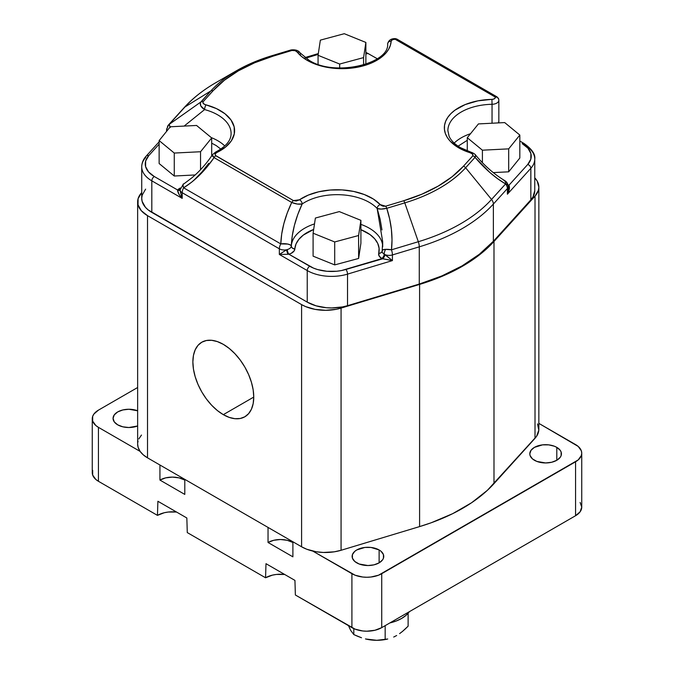 <?xml version="1.0" encoding="UTF-8"?>
<svg xmlns="http://www.w3.org/2000/svg" width="674" height="674" viewBox="0 0 674 674"><rect width="100%" height="100%" fill="white"/><g stroke="black" fill="none" stroke-linecap="round" stroke-linejoin="round"><path stroke-width="1.01" d="M223.313 414.653A43.052 24.854 60 0 1 195.19 376.715A43.052 24.854 60 0 1 201.787 342.215A43.052 24.854 60 0 1 223.313 344.347L217.373 341.6L211.661 340.303L206.396 340.513L201.787 342.215L197.996 345.358L195.19 349.814L193.455 355.409L192.874 361.93L193.455 369.125L195.19 376.715L197.996 384.416L201.787 391.931L206.396 398.966L211.661 405.251L217.373 410.55L223.313 414.653L229.253 417.408L234.956 418.706L240.222 418.495L244.839 416.785L248.622 413.642L251.436 409.194L253.171 403.6L253.753 397.079L223.313 414.653L253.753 397.079L253.171 389.884L251.436 382.284L248.622 374.584L244.839 367.077L240.222 360.042L234.956 353.749L229.253 348.458L223.313 344.347A43.052 24.854 60 0 1 251.436 382.284A43.052 24.854 60 0 1 244.839 416.785A43.052 24.854 60 0 1 223.313 414.653M357.633 636.29L353.808 634.579L353.808 628.606L353.808 634.579L350.682 630.392L348.492 625.666L350.682 630.392L353.808 634.579L361.517 637.756L357.633 636.29M365.46 638.918L365.78 639.003A27.895 16.109 0 0 0 387.744 639.003L376.758 640.3L365.746 638.994M373.514 640.165L369.47 639.736L373.514 640.165M381.349 639.963L377.474 640.224L385.166 639.432L385.166 625.657L385.166 639.432L381.349 639.963M393.709 637.04L396.666 635.523L393.709 637.04M399.589 633.636L402.479 631.42L399.589 633.636M405.335 628.901L402.479 631.42L408.115 626.18L408.115 613.273L408.115 626.18L405.335 628.901M389.875 622.928A35.141 20.287 0 0 0 409.362 611.68L405.984 615.379L401.611 618.454L396.287 620.981L389.875 622.928M92.667 470.317L92.667 475.06L95.818 479.45L98.438 481.295L157.455 515.374L164.296 512.729L168.256 512.038L176.554 512.046A21.088 12.174 0 0 0 157.455 515.374L157.893 501.271L186.841 517.986L187.279 532.586L186.841 517.986L157.893 501.271L157.455 515.374L98.438 481.295L98.438 427.35L95.818 425.505L92.667 421.115L92.667 416.363L93.871 414.08L98.438 410.137L137.639 387.508L98.438 410.137A21.088 12.174 180 0 0 92.262 418.739L92.262 472.685A21.088 12.174 0 0 0 98.438 481.295L98.438 427.35A21.088 12.174 180 0 1 92.262 418.739M294.942 580.398L295.372 594.999L294.942 580.398L265.994 563.683L265.556 577.778L265.994 563.683L294.942 580.398M137.665 410.795L128.877 409.253L122.828 409.952L117.697 411.924L114.268 414.889L113.063 418.386L114.268 421.882L117.697 424.839A15.814 9.133 180 0 1 113.063 418.386A15.814 9.133 180 0 1 121.413 410.34A15.814 9.133 180 0 1 137.639 410.778M356.757 562.857A15.814 9.133 180 0 1 352.123 556.404A15.814 9.133 180 0 1 361.887 547.97A15.814 9.133 180 0 1 379.125 549.95L379.125 562.857L382.546 559.9L383.447 558.182L383.447 554.618L381.088 551.332L379.125 549.95L371.02 547.448L364.853 547.448L356.757 549.95L354.785 551.332L352.426 554.618L352.426 558.182L354.785 561.476L359.149 563.995L367.937 565.537L373.994 564.837L379.125 562.857L379.125 549.95A15.814 9.133 180 0 1 383.75 556.404A15.814 9.133 180 0 1 373.994 564.837A15.814 9.133 180 0 1 356.757 562.857M534.431 460.275A15.814 9.133 180 0 1 529.806 453.821A15.814 9.133 180 0 1 539.562 445.388A15.814 9.133 180 0 1 556.8 447.368L556.8 460.275L560.229 457.317L561.13 455.599L561.13 452.043L560.229 450.325L556.8 447.368L554.399 446.23L548.703 444.865L542.528 444.865L534.431 447.368L531.002 450.325L529.806 453.821L530.109 455.599L532.468 458.893L536.833 461.412L545.62 462.954L551.669 462.254L556.8 460.275L556.8 447.368A15.814 9.133 180 0 1 561.434 453.821A15.814 9.133 180 0 1 551.669 462.254A15.814 9.133 180 0 1 534.431 460.275M183.48 183.859A7.026 2.241 58.4 0 0 183.64 187.81L280.797 243.904A7.026 4.061 120 0 0 279.348 248.807A7.026 4.061 0 0 0 286.551 249.784L287.343 249.54A3.513 1.238 -105.4 0 0 288.86 254.216A3.513 1.238 74.6 0 1 287.343 249.54A7.026 4.061 0 0 0 291.337 246.044L291.345 245.917A45.689 26.379 180 0 1 314.505 223.903A45.689 26.379 0 0 0 291.345 245.917L292.246 235.9L294.403 225.377L297.739 214.627L302.171 203.969A45.689 26.379 180 0 1 377.154 208.46C379.378 209.336 382.588 209.285 386.766 208.308A3.513 1.331 -106.8 0 0 385.621 206.202L380.246 204.618A49.202 28.409 0 0 0 299.492 199.782L293.485 200.608A3.513 2.03 120 0 0 291.724 202.461C284.908 216.792 281.269 230.609 280.797 243.904A7.026 2.241 1.6 0 1 291.337 246.044A3.513 2.865 -176 0 0 294.85 248.967A10.54 6.083 180 0 1 288.86 254.216L313.435 268.092L317.614 269.566L326.898 271.285L336.655 271.251L341.406 270.569L381.981 258.58A3.513 1.955 118.3 0 0 384.374 254.25A3.513 1.955 -61.7 0 1 381.981 258.58A10.54 6.083 180 0 1 381.711 258.428A3.513 2.03 120 0 0 384.197 254.149A7.026 4.061 -60 0 1 385.629 249.338L382.967 249.801L382.2 250.728A7.026 4.061 0 0 0 382.133 251.259A7.026 4.061 0 0 0 384.197 254.149A7.026 4.061 0 0 0 384.374 254.25L385.031 254.62A7.026 4.061 0 0 0 392.42 254.932L419.279 246.836A175.013 101.041 0 0 0 493.368 204.053L507.396 188.552A7.026 4.061 0 0 0 508.196 186.673A7.026 4.061 180 0 1 507.396 188.552A7.026 5.089 -137.9 0 0 505.576 183.943A7.026 5.089 42.1 0 1 507.396 188.552L507.396 194.205L508.196 189.023L507.396 194.205L530.842 168.289A3.513 2.544 -137.9 0 0 527.725 164.481L530.826 159.148L530.885 153.512L527.911 148.154L522.182 143.596A30.928 17.853 180 0 1 527.725 164.481L508.887 185.316A3.513 2.098 -58.2 0 1 508.112 185.594A3.513 2.098 121.8 0 0 508.887 185.316L509.173 185.763C509.805 188.122 509.215 190.936 507.396 194.205L530.842 168.289A34.441 19.883 0 0 0 534.76 158.988M505.66 182.789L505.576 183.943A7.026 3.201 -59.7 0 0 504.708 180.598L505.66 182.789M503.798 180.396L505.214 181.079M166.579 129.762A7.026 4.061 0 0 0 166.899 130.975A7.026 4.061 180 0 1 166.579 129.762A7.026 4.061 180 0 1 167.379 127.883A7.026 5.089 42.1 0 1 168.399 125.044A7.026 5.089 42.1 0 1 169.208 124.378A7.026 5.089 -137.9 0 0 168.399 125.044L166.579 129.762L166.579 131.371M170.295 127.403L169.208 124.378A7.026 1.432 52.4 0 0 170.084 127.032M447.907 129.61A45.689 26.379 180 0 1 492.045 104.285L491.927 99.39A49.202 28.409 0 0 0 447.797 117.343A49.202 28.409 0 0 0 458.767 147.867A3.513 2.03 -60 0 1 460.519 147.69A3.513 2.03 120 0 0 458.767 147.867L450.257 141.27L447.334 137.513L445.379 133.553L444.444 129.467L444.537 125.347L445.657 121.278L447.797 117.343L450.889 113.628L454.883 110.216L465.212 104.563L477.917 100.847L493.351 99.188L494.918 98.311L495.289 97.073A3.513 2.03 -60 0 1 497.05 96.904A3.513 2.03 120 0 0 495.289 97.073L395.149 39.261L495.289 97.073A3.513 2.839 -13.9 0 1 498.701 99.103A3.513 2.839 -13.9 0 1 498.709 99.145M297.318 52.193A49.202 28.409 0 0 0 307.184 60.348A3.513 2.03 -60 0 1 308.936 60.171A3.513 2.03 120 0 0 307.184 60.348A49.202 28.409 0 0 0 360.042 66.684A49.202 28.409 0 0 0 391.147 41.198A3.513 2.865 -176.7 0 0 387.634 43.861A3.513 2.865 -176.7 0 0 387.634 44.004A3.513 2.865 3.3 0 1 387.634 43.869A3.513 2.865 3.3 0 1 391.147 41.198L390.389 45.301L388.62 49.295L385.865 53.094L382.192 56.624L372.393 62.589L366.471 64.898L353.235 67.914L339.047 68.622L331.97 68.074L318.6 65.26L307.184 60.348L301.623 56.523L297.318 52.193A3.513 2.603 -38.7 0 1 300.04 52.842A3.513 2.603 141.3 0 0 297.318 52.193L295.204 50.693L291.985 50.457C294.462 50.179 296.24 50.761 297.318 52.193M159.14 140.588L170.286 126.779L196.564 125.457L211.695 137.934L200.54 151.734L174.271 153.057L159.14 140.588L159.14 163.538L159.14 140.588L174.271 153.057L174.271 176.015L159.14 163.538L174.271 176.015L174.271 153.057L200.54 151.734L211.695 137.934L211.695 155.829L211.695 137.934L196.564 125.457L170.286 126.779L159.14 140.588M212.361 154.86L214.071 157.623A3.513 2.03 -60 0 1 215.832 155.77C214.635 154.464 215.116 153.31 217.255 152.307A49.202 28.409 0 0 0 206.084 104.874A3.513 1.205 105 0 0 204.61 109.584L184.137 126.08L204.61 109.584A45.689 26.379 180 0 1 231.098 133.519C231.115 140.403 225.984 146.57 215.705 152.021A3.513 1.854 63.9 0 1 217.255 152.307A3.513 1.854 -116.1 0 0 215.705 152.021L212.445 154.708C206.581 163.571 199.698 171.297 191.804 177.885L184.061 183.758M224.787 145.963A45.689 26.379 0 0 0 211.307 137.614M208.78 163.268L201.922 171.988L194.55 179.587M315.39 218.039L339.3 211.602L360.902 220.339L358.61 235.512L334.7 241.949L313.098 233.212L315.39 218.039L313.098 233.212L313.098 256.162L313.098 233.212L334.7 241.949L358.61 235.512L358.61 258.462L334.7 264.899L334.7 241.949L334.7 264.899L313.098 256.162L334.7 264.899L358.61 258.462L358.61 235.512L360.902 220.339L360.902 243.297L358.61 258.462L360.902 243.297L360.902 220.339L339.3 211.602L315.39 218.039M382.605 245.277A45.689 26.379 0 0 0 360.902 224.383A45.689 26.379 180 0 1 382.183 242.943M141.725 166.874A34.441 19.883 0 0 0 151.819 180.834L182.191 198.367L180.127 190.852L182.191 198.367L182.191 192.713A7.026 4.061 180 0 1 180.127 189.841A7.026 4.061 0 0 0 182.191 192.713L279.348 248.807L279.348 254.46L286.551 249.784L288.084 254.292L279.348 254.46L307.234 270.56A3.513 2.03 -60 0 1 309.72 266.255L288.86 254.216L291.244 253.314L294.353 250.585L296.021 243.971L298.877 239.321L303.292 235.1L313.663 229.446A42.176 24.348 0 0 0 294.858 248.858A3.513 2.865 3.5 0 1 291.345 245.917A3.513 2.865 -176.5 0 0 294.858 248.858L294.85 248.967A3.513 2.865 4 0 1 291.337 246.044L291.345 245.917C291.825 232.513 295.431 218.528 302.171 203.969L297.242 204.037L291.724 202.461A3.513 2.03 -60 0 1 293.485 200.608L215.832 155.77A3.513 2.03 120 0 0 214.071 157.623L291.724 202.461C295.566 204.045 299.054 204.551 302.171 203.969A3.513 2.191 -124.2 0 0 299.492 199.782A3.513 2.191 55.8 0 1 302.171 203.969A45.689 26.379 180 0 1 377.154 208.46A3.513 2.519 -43.2 0 1 380.246 204.618A3.513 2.519 136.8 0 0 377.154 208.46L380.111 219.168L381.973 229.952M318.061 55.31L339.671 64.038L363.581 57.602L365.872 42.437L344.271 33.7L320.361 40.137L318.061 55.31L318.061 64.257L318.061 55.31L339.671 64.038L339.671 67.99L339.671 64.038L363.581 57.602L365.872 42.437L365.872 64.257L365.872 42.437L344.271 33.7L320.361 40.137L318.061 55.31M504.7 122.584L478.43 123.915L467.276 137.715L482.407 150.192L508.685 148.861L519.831 135.061L504.7 122.584L478.43 123.915L467.276 137.715L482.407 150.192L482.407 162.645L482.407 150.192L508.685 148.861L508.685 171.819L493.242 172.595L508.685 171.819L508.685 148.861L519.831 135.061L519.831 158.019L508.685 171.819L519.831 158.019L519.831 135.061L504.7 122.584M214.981 153.63A3.513 1.854 63.9 0 1 215.705 152.021M299.273 199.925L296.257 200.987L293.485 200.608L215.335 155.365L215.099 154.388L216.093 153.023L225.563 147.067L231.359 140.815L234.291 133.915L234.164 126.822L230.997 119.964L224.99 113.771L216.506 108.632L204.643 104.36L203.068 103.223L203.068 101.791L213.068 90.746L203.068 101.791A3.513 2.544 42.1 0 0 200.869 101.968L169.208 124.378L200.869 101.968L210.861 90.923L184.946 106.981A172.957 99.853 180 0 1 215.941 82.607A172.957 99.853 0 0 0 184.946 106.981L210.861 90.923A3.513 2.544 42.1 0 1 213.068 90.746A3.513 2.544 -137.9 0 0 210.861 90.923A143.714 82.969 180 0 1 236.625 70.669A143.714 82.969 180 0 1 271.706 55.799A3.513 1.331 73.2 0 1 271.841 55.731A3.513 1.331 -106.8 0 0 271.706 55.799A143.714 82.969 0 0 0 236.625 70.669A143.714 82.969 0 0 0 210.861 90.923L200.363 102.793L200.751 105.852L204.61 109.584A3.513 1.205 -75 0 1 206.084 104.874C203.599 104.251 202.588 103.223 203.068 101.791A3.513 2.544 -137.9 0 0 200.869 101.968C199.47 104.588 200.717 107.124 204.61 109.584A45.689 26.379 180 0 1 231.098 133.216M290.839 50.028A3.513 1.331 73.2 0 1 290.974 49.96A3.513 1.331 73.2 0 1 291.985 50.457A3.513 1.331 -106.8 0 0 290.974 49.96A3.513 1.331 -106.8 0 0 290.839 50.028M300.04 52.842A3.513 2.603 -38.7 0 1 300.511 54.215M299.492 199.782L308.237 195.123L318.667 191.804L330.176 190.034L342.08 189.908L353.682 191.441L364.314 194.542L373.345 199.015L381.189 205.393L383.194 206.227L385.621 206.202L403.633 200.768L421.831 194.213L438.108 186.15L452.077 176.757L463.417 166.251L472.828 155.846L463.417 166.251A3.513 2.544 42.1 0 1 465.624 167.75A3.513 2.544 -137.9 0 0 463.417 166.251A141.228 81.537 180 0 1 403.633 200.768A3.513 1.331 73.2 0 1 404.779 202.882A3.513 1.331 -106.8 0 0 403.633 200.768L385.621 206.202A3.513 1.331 73.2 0 1 386.766 208.308L404.779 202.882A143.714 82.969 0 0 0 465.624 167.75L475.035 157.354A3.513 2.544 -137.9 0 0 472.828 155.846L472.508 154.026L470.09 152.745A3.513 1.365 -72.6 0 1 471.151 152.265A3.513 1.365 107.4 0 0 470.09 152.745C472.423 153.428 473.333 154.464 472.828 155.846A3.513 2.544 42.1 0 1 475.035 157.354L475.558 155.045M272.852 56.228L291.985 50.457L272.852 56.228A3.513 1.331 -106.8 0 0 271.841 55.731A3.513 1.331 73.2 0 1 272.852 56.228L254.654 62.775L238.377 70.846L224.408 80.24L213.068 90.746A141.228 81.537 180 0 1 272.852 56.228M200.54 169.705L200.54 151.734L200.54 169.705M195.19 174.954L174.271 176.015L195.19 174.954M382.2 250.728A7.026 4.061 0 0 0 382.133 251.267A3.513 2.839 13.5 0 1 378.721 253.289A3.513 2.839 -166.5 0 0 382.124 251.276A7.026 4.061 0 0 0 384.197 254.149A7.026 4.061 0 0 0 384.374 254.25L392.42 260.594L382.697 258.791L385.031 254.62A3.513 1.356 -60.2 0 1 382.697 258.791L345.905 269.457A3.513 1.331 73.2 0 1 347.531 274.124A34.441 19.883 180 0 1 307.234 270.56A34.441 19.883 0 0 0 347.531 274.124A3.513 1.331 -106.8 0 0 345.905 269.457A30.928 17.853 180 0 1 309.72 266.255A3.513 2.03 120 0 0 307.234 270.56L279.348 254.46L286.551 249.784A7.026 4.061 180 0 1 279.348 248.807L279.348 254.46L288.084 254.292A3.513 0.598 72 0 1 286.551 249.784L287.343 249.54A7.026 4.061 0 0 0 291.337 246.044L290.317 244.923L287.731 244.064L280.797 243.904L281.707 233.962L283.872 223.574L287.242 212.984L291.724 202.461L214.071 157.623L207.204 166.773L199.715 174.987L191.804 182.056L183.64 187.81C194.929 180.758 205.073 170.699 214.071 157.623L212.571 156.242L212.622 154.498M180.135 189.605A3.513 2.586 39.6 0 1 177.641 190.009A10.54 6.083 180 0 1 180.388 187.97L177.641 190.009A3.513 2.586 -140.4 0 0 180.135 189.605M382.133 251.242A3.513 2.839 14 0 1 378.746 253.188A42.176 24.348 0 0 0 360.902 229.674L370.068 234.619L374.668 238.781L377.718 243.39L379.091 248.259L378.746 253.188A3.513 2.839 -166 0 0 382.133 251.25M378.721 253.289L378.721 253.289A10.54 6.083 180 0 0 381.711 258.428L379.167 256.061L378.721 253.289M382.183 250.484A7.026 1.862 6.7 0 1 385.629 249.338A7.026 1.862 6.7 0 1 391.468 249.818C392.942 236.523 391.375 222.69 386.766 208.308L381.206 209.083L377.154 208.46L382.689 241.713M384.197 254.149A3.513 2.03 -60 0 1 381.711 258.428A10.54 6.083 180 0 0 381.981 258.58L392.42 260.594L392.42 254.932A7.026 2.654 -106.8 0 0 391.468 249.818L418.318 241.722L404.779 202.882L386.766 208.308L389.639 218.882L391.4 229.472L392.015 239.868L391.468 249.818L385.629 249.338A7.026 4.061 120 0 0 384.197 254.149M498.768 99.659A3.513 2.839 166.1 0 0 498.701 99.103L497.05 96.904L396.91 39.084A3.513 2.03 120 0 0 395.149 39.261L396.91 39.084L395.444 38.629L395.149 39.261L392.394 39.715L391.147 41.198A3.513 2.03 180 0 1 395.149 39.261L395.444 38.629C391.147 38.477 388.544 40.229 387.634 43.869C389.724 63.541 334.801 77.341 308.936 60.171L300.065 52.867C298.506 50.424 295.473 49.455 290.974 49.96L271.841 55.731C258.824 59.666 247.08 64.645 236.625 70.669L215.941 82.607C203.253 89.937 192.654 98.278 184.137 107.655A7.026 5.089 42.1 0 1 184.946 106.981L169.208 124.378L184.946 106.981A7.026 5.089 -137.9 0 0 184.137 107.655L168.399 125.044M363.581 64.99L363.581 57.602L363.581 64.99M467.276 150.909L467.276 137.715L467.276 150.909M498.844 122.879L498.844 100.232A7.026 4.061 180 0 1 498.844 100.232A7.026 4.061 180 0 1 492.045 104.285A7.026 4.061 0 0 0 498.844 100.232L498.701 99.103A3.513 2.839 166.1 0 0 495.289 97.073A3.513 2.03 180 0 1 491.927 99.39L492.045 104.285A45.689 26.379 180 0 0 447.873 130.646L449.095 136.258C450.931 140.445 454.739 144.261 460.519 147.69L471.143 152.265C472.634 152.61 475.743 154.675 475.44 154.885C484.336 165.627 494.093 174.195 504.716 180.607C506.915 181.955 508.078 183.977 508.196 186.673A7.026 4.061 180 0 0 506.856 184.288L506.309 183.85A7.026 4.061 0 0 0 506.14 183.749M475.676 155.273L475.313 154.75L475.76 155.905L475.035 157.354L465.624 167.75L491.54 199.445A7.026 5.089 42.1 0 1 493.368 204.053L507.396 188.552L507.396 194.205L509.131 189.908L509.173 185.763A3.513 1.988 -44.8 0 1 508.154 185.948L509.173 185.763L507.943 184.794A10.54 6.083 180 0 1 508.887 185.316L527.725 164.481A3.513 2.544 42.1 0 1 530.842 168.289L530.842 199.858L493.368 241.275L493.368 204.053A7.026 5.089 -137.9 0 0 491.54 199.445L465.624 167.75A143.714 82.969 180 0 1 404.779 202.882L418.318 241.722A172.957 99.853 0 0 0 491.54 199.445L505.576 183.943L497.757 178.812L489.947 172.578L475.035 157.354C484.741 168.786 494.927 177.65 505.576 183.943L491.54 199.445A172.957 99.853 180 0 1 418.318 241.722L391.468 249.818A7.026 2.654 73.2 0 1 392.42 254.932A7.026 4.061 180 0 1 385.031 254.62L392.42 260.594L392.42 254.932L419.279 246.836A7.026 2.654 -106.8 0 0 418.318 241.722A7.026 2.654 73.2 0 1 419.279 246.836L419.279 284.057L347.531 305.693L347.531 274.124L392.42 260.594L347.531 274.124L347.531 305.693L342.518 306.923L331.802 307.951L326.368 307.723L316.03 305.811L307.234 302.129L151.819 212.394L151.819 180.834A3.513 2.03 -60 0 1 154.304 176.529L177.641 190.009L154.304 176.529A30.928 17.853 180 0 1 148.76 155.635L145.66 160.976L145.601 166.604L148.575 171.971L154.304 176.529A3.513 2.03 120 0 0 151.819 180.834A34.441 19.883 180 0 1 141.725 166.773A34.441 19.883 180 0 1 145.643 157.564A3.513 2.544 42.1 0 1 146.148 156.149A3.513 2.544 42.1 0 1 148.76 155.635L159.14 144.16L148.76 155.635A3.513 2.544 -137.9 0 0 146.165 156.132M470.09 152.745L458.767 147.867A49.202 28.409 0 0 0 470.09 152.745M221.46 149.577L216.16 145.55L211.695 143.166M180.127 189.739A3.513 2.384 25.3 0 1 177.582 190.498L177.641 190.009L177.582 190.498L180.127 189.739M159.14 141.793L146.148 156.149C143.267 159.317 141.793 162.855 141.725 166.773L141.725 198.341A34.441 19.883 0 0 0 151.819 212.394L151.819 180.834L182.191 198.367C179.453 195.502 177.919 192.874 177.582 190.498L179.141 194.5L182.191 198.367L182.191 192.713A7.026 4.061 -60 0 1 183.64 187.81L183.016 185.24L183.463 183.867L180.127 189.841A7.026 4.061 180 0 1 180.497 188.552M318.204 54.392L305.769 58.141L318.204 54.392M366.766 53.861A3.513 2.03 -60 0 1 368.526 53.684A3.513 2.03 120 0 0 366.766 53.861L365.872 53.364M467.276 140.302L458.093 146.174M470.528 133.696A45.689 26.379 0 0 0 454.183 143.09M492.045 104.285L492.045 123.224L492.045 104.285M280.797 243.904L183.64 187.81A7.026 4.061 120 0 0 182.191 192.713L279.348 248.807A7.026 4.061 -60 0 1 280.797 243.904M523.942 143.419A3.513 2.03 120 0 0 522.182 143.596A3.513 2.03 -60 0 1 523.942 143.419A3.513 2.03 -60 0 1 524.667 145.028A34.441 19.883 180 0 1 534.76 159.089A34.441 19.883 180 0 1 530.842 168.289L530.842 199.858A34.441 19.883 0 0 0 534.76 190.649L534.76 159.089C535.527 154.304 531.929 149.08 523.942 143.419L519.831 141.043M498.768 122.609L498.524 121.977M145.643 189.133L142.197 195.081L141.725 198.215L142.121 201.349L145.441 207.322L148.28 210.002L307.234 302.129L307.234 270.56L307.234 302.129A34.441 19.883 0 0 0 347.531 305.693L419.279 284.057A175.013 101.041 0 0 0 493.368 241.275L493.368 204.053A175.013 101.041 180 0 1 419.279 246.836L419.279 284.057L441.832 275.936L461.993 265.944L479.307 254.3L493.368 241.275L530.842 199.858L532.974 196.96L534.76 190.776M137.639 201.88L137.639 444.065A33.734 19.479 0 0 0 140.141 451.428A33.734 19.479 0 0 0 147.522 457.84L147.522 215.655A33.734 19.479 180 0 1 137.639 201.88A33.734 19.479 180 0 1 141.473 192.865L138.094 198.687L138.027 204.829L141.279 210.684L147.522 215.655L301.59 304.606L305.651 306.611L315.146 309.383L325.66 310.31L336.158 309.307L341.069 308.102L419.599 284.411L442.245 276.264L462.49 266.23L479.871 254.536L493.991 241.469L535.013 196.126L538.391 190.295L538.846 187.229L537.237 181.154L534.76 177.81A33.734 19.479 180 0 1 538.846 187.102A33.734 19.479 180 0 1 535.013 196.126L535.013 438.302L493.991 483.646L493.991 241.469L535.013 196.126L535.013 438.302A33.734 19.479 0 0 0 538.846 429.287L538.846 187.102M137.639 444.04L138.128 447.368L140.141 451.428L143.276 454.84L147.522 457.84L147.522 215.655L301.59 304.606L301.59 546.791L147.522 457.84L301.59 546.791A33.734 19.479 0 0 0 312.694 551.054A33.734 19.479 0 0 0 341.069 550.279L341.069 308.102A33.734 19.479 180 0 1 301.59 304.606L301.59 546.791L306.771 549.243L316.157 551.745L323.368 552.461L334.253 551.821L341.069 550.279L341.069 308.102L419.599 284.411L419.599 526.596L341.069 550.279L419.599 526.596A175.72 101.445 0 0 0 493.991 483.646L493.991 241.469A175.72 101.445 180 0 1 419.599 284.411L419.599 526.596L431.192 522.771L452.701 513.655L471.573 502.753L487.361 490.343L536.529 436.381L538.812 430.197L537.549 423.929M140.141 451.428L98.438 427.35L140.141 451.428M141.473 435.05L138.81 438.976M138.044 441.049L137.673 443.155M137.639 425.985A15.814 9.133 180 0 1 117.697 424.839L122.828 426.819L128.877 427.518L137.665 425.976M159.94 480.073L184.794 494.421L184.794 479.357L184.794 494.421L159.94 480.073L159.94 465.009L159.94 480.073L165.644 477.874L172.367 477.108L179.09 477.874L184.794 480.073A17.575 10.144 0 0 0 159.94 480.073M268.041 542.486L292.895 556.834L292.895 541.77L292.895 556.834L268.041 542.486L268.041 527.422L268.041 542.486L273.745 540.287L280.468 539.512L287.191 540.287L292.895 542.486A17.575 10.144 0 0 0 268.041 542.486M581.738 453.172A21.088 12.174 180 0 0 575.562 444.57L538.846 423.373L578.182 446.415L581.333 450.796L581.738 453.172L581.333 455.548L578.182 459.938L378.535 575.208L370.936 577.02L366.816 577.256L362.705 577.02L355.105 575.208L312.694 551.054L351.912 573.692L351.912 627.637A21.088 12.174 0 0 0 381.728 627.637L381.728 573.692A21.088 12.174 180 0 1 351.912 573.692L351.912 627.637L295.372 594.999L355.105 629.154L362.705 630.965L366.816 631.201L374.887 630.274L381.728 627.637L381.728 573.692L575.562 461.783L575.562 515.728L381.728 627.637L575.562 515.728A21.088 12.174 0 0 0 581.738 507.118L580.129 511.777L575.562 515.728L575.562 461.783A21.088 12.174 180 0 0 581.738 453.172L581.738 507.118L580.129 502.459M284.647 574.459A21.088 12.174 0 0 0 265.556 577.778L187.279 532.586L265.556 577.778L272.397 575.141L276.348 574.45L284.647 574.459M382.689 246.861L382.689 241.646L382.133 251.259M365.872 52.311L377.297 58.748M318.33 53.558L304.993 57.576M180.127 190.75L180.127 189.841M508.196 186.673L508.196 189.124"/></g></svg>
